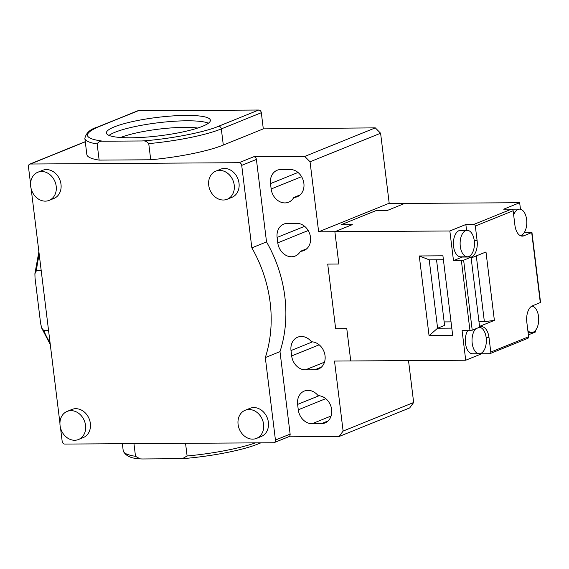 <?xml version="1.0" encoding="UTF-8"?>
<svg xmlns="http://www.w3.org/2000/svg" width="569" height="569" viewBox="0 0 569 569"><rect width="100%" height="100%" fill="white"/><g stroke="black" fill="none" stroke-linecap="round" stroke-linejoin="round"><path stroke-width="0.85" d="M466.566 230.331L465.847 224.499L449.844 230.978L334.871 231.704L338.839 264.016L334.871 231.704L352.325 224.634L341.201 224.705L376.109 210.573L387.233 210.502L376.109 210.573L341.201 224.705L352.325 224.634L334.871 231.704L318.647 231.803L388.463 203.538L404.687 203.432L387.233 210.502L404.687 203.432L519.668 202.713L520.464 209.228M524.398 232.323L531.951 232.437L523.85 235.808A13.784 7.461 -90.4 0 1 522.278 236.128A13.784 7.461 -90.4 0 1 514.924 225.288L513.138 210.743A1.657 1.358 -112 0 0 511.545 209.136L503.665 209.186L519.668 202.713M535.365 330.553L535.536 331.969L528.373 334.864M512.079 209.25A13.229 7.162 -90.4 0 1 512.84 209.172L519.561 209.129A13.229 7.162 -90.4 0 1 526.624 219.534A13.229 7.162 -90.4 0 1 520.151 235.566M465.847 224.499L473.728 224.449A1.657 1.358 68 0 1 475.321 226.057L477.106 240.602A13.784 7.461 -90.4 0 1 471.488 257.01L463.628 260.189L453.486 260.602L462.213 257.067A13.784 7.461 89.6 0 0 462.732 256.818M327.716 264.087L335.646 328.711L346.777 328.647L350.746 360.959L346.777 328.647L335.646 328.711L327.716 264.087L338.839 264.016L327.716 264.087M465.719 360.234L462.085 330.61L472.227 330.205L480.08 327.019A13.784 7.461 -90.4 0 1 481.644 326.706A13.784 7.461 -90.4 0 1 489.006 337.545L490.791 352.083A1.657 1.358 68 0 1 489.603 353.705L481.715 353.754L465.719 360.234L334.515 361.059L343.114 431.074L339.138 436.487L288.511 436.807M490.023 353.626L527.84 338.313A1.657 1.358 -112 0 0 528.608 336.77L526.823 322.232A13.784 7.461 -90.4 0 1 532.442 305.823L540.55 302.452L531.951 232.437M513.658 215.004A13.229 7.162 -90.4 0 1 519.561 209.129M467.362 256.79L460.641 256.832A13.229 7.162 -90.4 0 1 453.401 243.646A13.229 7.162 -90.4 0 1 460.477 230.374L467.199 230.331A13.229 7.162 -90.4 0 1 474.39 242.117A13.229 7.162 -90.4 0 1 468.87 256.484A13.229 7.162 -90.4 0 1 467.362 256.79A13.229 7.162 -90.4 0 1 460.122 243.603A13.229 7.162 -90.4 0 1 467.199 230.331M449.844 230.978L453.486 260.602M452.711 335.525L429.062 335.674L419.275 255.965L442.924 255.815L452.711 335.525L442.924 255.815M479.432 327.282A13.229 7.162 -90.4 0 1 486.168 337.673A13.229 7.162 -90.4 0 1 479.269 353.733L472.547 353.776A13.229 7.162 -90.4 0 1 465.783 345.212A13.229 7.162 -90.4 0 1 467.711 330.575M481.715 353.754L481.623 352.979M531.887 306.094A13.229 7.162 -90.4 0 1 538.679 318.242A13.229 7.162 -90.4 0 1 533.132 332.225A13.229 7.162 -90.4 0 1 531.631 332.531A13.229 7.162 -90.4 0 1 527.847 330.575M494.383 320.383L479.546 326.393L471.146 257.992L485.983 251.982L494.383 320.383L484.375 321.663L476.296 255.908M419.275 255.965L429.204 259.82L437.604 328.221L429.062 335.674M436.53 259.777L444.581 325.39L437.604 328.221L451.509 328.135M443.109 259.734L429.204 259.82M479.269 353.733A13.229 7.162 -90.4 0 1 472.242 343.626A13.229 7.162 -90.4 0 1 475.862 328.726M478.97 321.698L484.375 321.663M444.154 321.919L450.74 321.876M138.132 110.791A2.76 2.269 -112 0 0 137.428 110.927L97.427 127.122A2.76 2.269 68 0 1 98.131 126.979L138.132 110.791L258.667 110.03L218.667 126.226C204.854 132.271 169.192 139.135 142.129 140.97L103.11 141.212C84.041 138.729 82.384 133.985 98.131 126.979M85.279 141.809L30.434 164.014L239.065 162.698L253.753 156.752L304.749 156.432L375.298 127.869L263.305 128.864L261.32 112.712A2.76 2.269 -112 0 0 258.667 110.03M263.305 128.864L223.304 145.059A74.425 13.165 173 0 1 150.728 159.775L99.134 160.102A74.425 13.165 173 0 1 86.844 154.526L84.859 138.367A74.425 13.165 173 0 0 97.15 143.943C98.394 141.752 100.379 140.842 103.11 141.212M114.355 126.88A52.376 9.26 -7 0 0 106.417 132.99A52.376 9.26 -7 0 0 159.526 135.799A52.376 9.26 -7 0 0 210.381 120.223A52.376 9.26 -7 0 0 172.236 115.962A52.376 9.26 -7 0 0 114.355 126.88M253.753 156.752A2.76 2.269 68 0 1 256.406 159.434L266.527 241.91A121.289 99.717 68 0 1 279.998 351.628L290.126 434.104A2.76 2.269 68 0 1 288.846 436.672L274.151 442.618A2.76 2.269 -112 0 1 273.447 442.76L64.823 444.069A2.76 2.269 -112 0 1 62.177 441.395L60.52 427.916M408.514 360.597L413.656 402.511L409.68 407.93L339.138 436.487M140.102 458.863C130.962 458.479 125.329 455.769 123.217 450.74A74.425 13.165 -7 0 0 135.507 456.317L140.102 458.87L142.122 458.97L182.407 458.671L187.101 455.989A74.425 13.165 -7 0 0 255.417 442.874M59.937 423.144L31.16 188.794M30.577 184.015L28.45 166.724A2.76 2.269 -112 0 1 29.73 164.149A2.76 2.269 -112 0 1 30.434 164.014M38.884 251.683L34.894 273.753L35.029 277.964L40.598 323.292L41.665 327.986L43.813 330.575A74.425 40.271 89.6 0 0 50.072 342.815M99.134 160.102L97.15 143.943M142.129 140.97C144.754 140.557 146.958 141.446 148.744 143.623L150.728 159.775M375.298 127.869L380.597 133.231L389.224 203.531M304.749 156.432L310.048 161.788L380.597 133.231M298.277 409.794L297.615 404.41A14.332 11.785 68 0 1 304.294 391.052A14.332 11.785 68 0 1 318.114 395.661A14.332 11.785 68 0 1 331.272 407.518A14.332 11.785 68 0 1 324.984 422.952A14.332 11.785 68 0 1 321.321 423.663L312.054 423.727A14.332 11.785 68 0 1 298.277 409.794L325.774 398.663M291.669 355.938L291.008 350.554A14.332 11.785 68 0 1 297.679 337.189A14.332 11.785 68 0 1 311.506 341.805A14.332 11.785 68 0 1 324.657 353.662A14.332 11.785 68 0 1 318.37 369.089A14.332 11.785 68 0 1 314.714 369.807L305.439 369.864A14.332 11.785 68 0 1 291.669 355.938L319.159 344.807M271.164 188.986L270.503 183.595A14.332 11.785 68 0 1 277.181 170.238A14.332 11.785 68 0 1 280.837 169.519L290.112 169.462A14.332 11.785 68 0 1 303.462 181.184A14.332 11.785 68 0 1 297.21 196.746A14.332 11.785 68 0 1 293.782 197.464A14.332 11.785 68 0 1 288.597 202.194A14.332 11.785 68 0 1 271.164 188.986L301.577 176.667M277.779 242.842L277.117 237.451A14.332 11.785 68 0 1 283.796 224.094A14.332 11.785 68 0 1 287.452 223.375L296.726 223.318A14.332 11.785 68 0 1 310.077 235.04A14.332 11.785 68 0 1 303.825 250.609A14.332 11.785 68 0 1 300.396 251.32A14.332 11.785 68 0 1 295.211 256.05A14.332 11.785 68 0 1 277.779 242.842L308.192 230.53M318.647 231.803L310.048 161.788M239.065 162.698A2.76 2.269 68 0 1 241.711 165.38L256.406 159.434M215.786 171.155L220.587 169.213A15.164 12.461 68 0 1 237.828 178.588A15.164 12.461 68 0 1 231.967 197.315L227.166 199.257A15.164 12.461 68 0 1 208.731 185.288A15.164 12.461 68 0 1 215.786 171.155A15.164 12.461 68 0 1 233.027 180.529A15.164 12.461 68 0 1 227.166 199.257M245.147 410.277L249.947 408.336A15.164 12.461 68 0 1 268.39 422.305A15.164 12.461 68 0 1 261.327 436.444L256.527 438.386A15.164 12.461 68 0 1 239.286 429.012A15.164 12.461 68 0 1 245.147 410.277A15.164 12.461 68 0 1 263.589 424.254A15.164 12.461 68 0 1 256.527 438.386M37.76 172.272L42.561 170.33A15.164 12.461 68 0 1 59.802 179.704A15.164 12.461 68 0 1 53.941 198.439L49.14 200.38A15.164 12.461 68 0 1 30.698 186.404A15.164 12.461 68 0 1 37.76 172.272A15.164 12.461 68 0 1 55.001 181.646A15.164 12.461 68 0 1 49.14 200.38M67.121 411.401L71.922 409.452A15.164 12.461 68 0 1 90.357 423.428A15.164 12.461 68 0 1 83.302 437.561L78.501 439.503A15.164 12.461 68 0 1 61.26 430.128A15.164 12.461 68 0 1 67.121 411.401A15.164 12.461 68 0 1 85.556 425.37A15.164 12.461 68 0 1 78.501 439.503M274.151 442.618A2.76 2.269 -112 0 0 275.439 440.05L265.31 357.574A121.289 99.717 -112 0 0 251.839 247.856L241.711 165.38M208.432 123.196A52.376 9.26 -7 0 0 165.323 121.979A52.376 9.26 -7 0 0 115.016 132.264A52.376 9.26 -7 0 0 109.028 135.401M413.656 402.511L343.114 431.074M185.544 443.308L187.101 455.989M135.507 456.317L133.95 443.635M48.564 330.546L43.813 330.575M34.894 273.753L36.452 270.645L41.21 270.616M300.396 251.32L306.783 248.731M293.782 197.464L300.169 194.875M265.31 357.574L279.998 351.628M266.527 241.91L251.839 247.856M197.706 128.039A46.864 8.286 -7 0 0 120.607 137.506M473.728 224.449L511.545 209.136M531.702 232.629L540.301 302.644M523.85 235.808L520.713 235.829M469.966 330.561L461.367 260.552M475.321 226.057L513.138 210.743M528.608 336.77L490.791 352.083M463.628 260.189L472.227 330.205M477.106 240.602L474.247 240.616M471.488 257.01L462.213 257.067M489.006 337.545L486.154 337.559M261.32 112.712L221.32 128.9L223.304 145.059M218.667 126.226A2.76 2.269 -112 0 1 221.32 128.9A74.425 13.165 173 0 1 148.744 143.623M290.126 434.104L275.439 440.05M259.428 442.846A2.76 2.269 68 0 1 258.39 443.841L260.879 442.838M39.254 254.734A74.425 40.271 89.6 0 0 36.452 270.645M304.614 226.32L277.117 237.451M298 172.464L270.503 183.595M312.473 341.862L291.008 350.554M314.714 369.807L321.499 367.062M305.439 369.864L324.494 362.154M319.081 395.718L297.615 404.41M321.321 423.663L328.114 420.918M312.054 423.727L331.108 416.01M528.096 332.552L531.631 332.531M85.265 141.667L29.73 164.149M97.427 127.122C90.357 129.085 86.168 132.833 84.859 138.367M123.217 450.74L122.349 443.706M258.39 443.841C242.785 450.285 211.127 456.423 182.407 458.671M50.285 344.544L41.729 328.157"/></g></svg>
